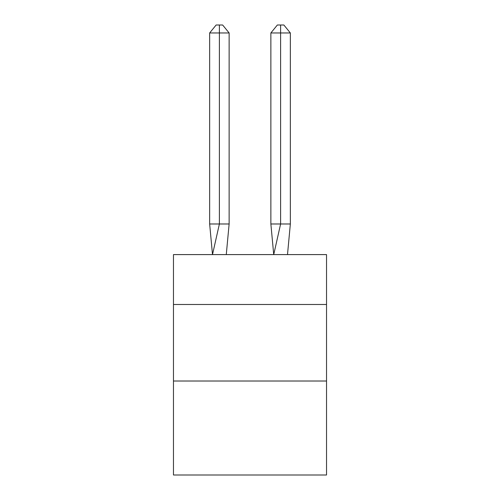 <?xml version="1.0" encoding="UTF-8"?>
<svg xmlns="http://www.w3.org/2000/svg" width="500" height="500" viewBox="0 0 500 500"><rect width="100%" height="100%" fill="white"/><g stroke="black" fill="none" stroke-linecap="round" stroke-linejoin="round"><path stroke-width="0.75" d="M173.469 304.488L326.531 304.488L326.531 254.594L173.469 254.594L173.469 475L326.531 475L326.531 381.019L173.469 381.019M326.531 381.019L326.531 304.488M229.131 223.981L229.131 32.956L219.387 32.956L219.387 223.981L209.65 223.981L212.5 254.594L219.387 223.981L219.387 32.956L219.387 223.981L219.387 32.956L219.387 223.981L219.387 32.956L219.387 223.981L219.387 32.956L219.387 223.981L219.387 32.956L219.387 223.981L219.387 32.956L219.387 223.981L219.387 32.956L219.387 223.981L219.387 32.956L219.387 223.981L219.387 32.956L219.387 223.981L219.387 32.956L219.387 223.981L219.387 32.956L219.387 223.981L229.131 223.981L226.275 254.594M209.65 32.956L216.144 25L219.387 25L219.387 32.956L209.65 32.956L209.65 223.981M219.387 25L222.638 25L229.131 32.956M290.35 223.981L280.613 223.981L280.613 32.956L290.35 32.956L290.35 223.981L287.5 254.594M270.869 223.981L280.613 223.981L273.725 254.594L270.869 223.981L270.869 32.956L277.362 25L283.856 25L290.35 32.956M280.613 25L280.613 32.956L270.869 32.956"/></g></svg>
